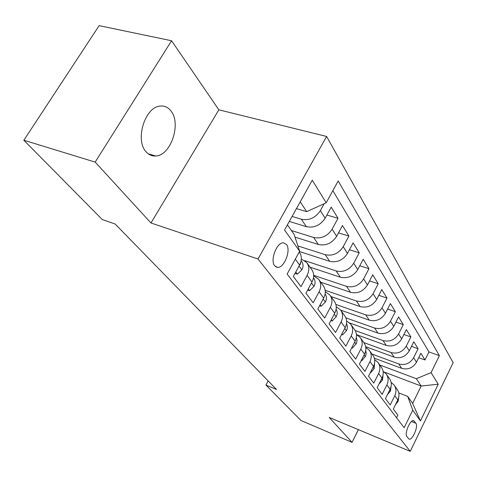 <?xml version="1.0" encoding="UTF-8"?>
<svg xmlns="http://www.w3.org/2000/svg" width="477" height="477" viewBox="0 0 477 477"><rect width="100%" height="100%" fill="white"/><g stroke="black" fill="none" stroke-linecap="round" stroke-linejoin="round"><path stroke-width="0.72" d="M145.95 151.608C148.663 154.781 151.907 156.235 155.681 155.985C170.724 155.717 181.582 123.752 170.957 110.968C167.862 106.979 163.993 105.387 159.348 106.198C144.537 108.064 135.11 140.19 145.95 151.608M274.704 265.808L277.447 267.358C284.101 268.36 291.274 250.21 286.498 244.498L283.433 242.817C276.773 242.143 269.821 260.424 274.704 265.808M171.565 40.748L95.179 162.102L150.976 222.98L218.86 109.817L171.565 40.748L99.133 25.639L23.85 140.244L102.281 219.563L115.13 224.005L276.493 389.453L265.939 385.076L300.957 420.487L352.038 442.346L358.406 429.664M218.86 109.817L326.602 136.47L453.15 362.651L410.25 451.361L258.009 258.987L326.602 136.47M295.305 259.154L299.586 265.027L293.331 276.481L300.993 286.641L307.11 275.36L311.982 282.044C314.337 277.28 314.2 273.047 311.564 269.35L307.2 263.226M311.982 282.044L305.954 293.224L313.174 302.806L319.077 291.787L323.674 298.095C325.952 293.444 325.791 289.295 323.191 285.645L319.089 279.898M323.674 298.095L317.855 309.013L324.682 318.064L330.382 307.301L334.729 313.27C336.923 308.72 336.744 304.648 334.186 301.059L330.322 295.645M334.729 313.27L329.106 323.931L335.564 332.493L341.073 321.975L345.187 327.627C347.31 323.179 347.113 319.191 344.591 315.649L340.954 310.545M345.187 327.627L339.749 338.05L345.867 346.165L351.203 335.88L355.109 341.24C357.16 336.893 356.945 332.97 354.465 329.482L351.024 324.664M355.109 341.24L349.844 351.436L355.645 359.133L360.815 349.075L364.517 354.161C366.509 349.903 366.282 346.058 363.832 342.623L360.588 338.068M364.517 354.161L359.419 364.136L364.935 371.446L369.943 361.602L373.467 366.443C375.393 362.276 375.155 358.501 372.746 355.115L369.669 350.804M373.467 366.443L368.518 376.204L373.765 383.162L378.625 373.527L381.982 378.13C383.854 374.051 383.603 370.343 381.23 367.004L378.315 362.919M381.982 378.13L377.176 387.688L382.172 394.318L386.895 384.879L390.097 389.268C391.915 385.267 391.653 381.624 389.31 378.339L386.549 374.463M390.097 389.268L385.428 398.629L390.192 404.949L394.783 395.701C396.566 391.748 396.304 388.147 393.984 384.885L391.134 382.429M374.326 358.167L401.694 368.357C407.99 369.991 412.915 367.94 416.475 362.21L420.893 353.29L424.995 359.974L418.711 357.696M371.977 354.035L398.718 363.933C405.062 365.573 410.035 363.498 413.631 357.72L418.09 348.729L411.484 346.368M418.09 348.729L413.797 341.735L409.26 350.833C405.605 356.677 400.573 358.787 394.157 357.148L365.674 346.69M357.046 334.842L386.257 345.414C392.798 347.047 397.949 344.877 401.7 338.908L406.368 329.625L410.87 336.959L403.912 334.508M349.653 323.007L377.975 333.101C384.647 334.729 389.912 332.499 393.769 326.399L398.575 316.931L403.292 324.622L395.958 322.082M340.679 310.151L369.276 320.174C376.085 321.802 381.475 319.495 385.44 313.27L390.389 303.599L395.35 311.678L387.604 309.042M330.966 296.545L360.135 306.586C367.081 308.202 372.603 305.829 376.687 299.461L381.785 289.581L387.002 298.077L378.81 295.341M320.765 282.235L350.512 292.288C357.607 293.886 363.259 291.429 367.469 284.924L372.728 274.83L378.219 283.773L369.544 280.935M310.014 267.174L340.369 277.209C347.614 278.795 353.409 276.255 357.75 269.594L363.188 259.279L368.971 268.712L359.765 265.767M299.478 251.546L329.661 261.301C337.066 262.863 343.011 260.233 347.489 253.418L353.111 242.871L359.223 252.822L349.432 249.769M295.013 237.129L318.344 244.474C325.91 246.013 332.01 243.294 336.643 236.306L342.462 225.52L348.92 236.043L338.491 232.871M289.3 221.441L306.359 226.664C314.099 228.173 320.365 225.347 325.153 218.192L331.181 207.149L338.026 218.299L326.894 215.008M307.11 275.36C309.501 270.548 309.376 266.285 306.729 262.559L301.345 259.011M319.077 291.787C321.385 287.088 321.236 282.909 318.624 279.236L313.669 275.831M415.92 423.314L413.72 420.684C410.423 419.062 404.12 433.7 406.881 436.598L409.045 439.102C412.307 440.76 418.579 426.325 415.92 423.314L411.466 421.525M287.41 224.834L294.112 234.392L299.651 251.236L287.142 274.048L404.15 427.702L412.736 410.142L407.668 396.345L398.766 392.899M299.651 251.236L284.536 229.997L312.262 180.193L326.208 202.791L338.175 180.968L439.377 355.639L431.071 372.632L438.226 384.223L420.422 420.941L412.736 410.142M292.085 216.439L301.363 219.247L306.359 226.664M291.423 230.552L313.633 237.474L318.344 244.474M297.91 245.947L325.207 254.682L329.661 261.301M304.749 260.657L336.154 270.948L340.369 277.209M313.663 275.348L346.517 286.349L350.512 292.288M325.165 290.296L356.343 300.957L360.135 306.586M335.886 304.451L365.674 314.826L369.276 320.174M345.879 317.855L374.546 328.009L377.975 333.101M355.18 330.555L382.989 340.56L386.257 345.414M363.802 342.575L391.039 352.521L394.157 357.148M424.995 359.974L428.96 351.919L332.857 190.663M324.169 203.715L320.365 210.643C315.512 217.87 309.179 220.738 301.363 219.247M338.026 218.299L332.123 229.187C327.437 236.24 321.271 239.001 313.633 237.474M348.92 236.043L343.225 246.687C338.682 253.573 332.678 256.238 325.207 254.682M359.223 252.822L353.713 263.232C349.319 269.952 343.464 272.528 336.154 270.948M368.971 268.712L363.641 278.89C359.384 285.461 353.672 287.947 346.517 286.349M378.219 283.773L373.056 293.737C368.924 300.158 363.349 302.567 356.343 300.957M387.002 298.077L381.994 307.826C377.981 314.11 372.537 316.442 365.674 314.826M395.35 311.678L390.49 321.224C386.585 327.377 381.272 329.637 374.546 328.009M403.292 324.622L398.575 333.978C394.777 340 389.584 342.194 382.989 340.56M410.87 336.959L406.279 346.129C402.588 352.026 397.508 354.155 391.039 352.521M396.554 417.721L397.842 415.103L393.298 409.069L397.836 399.893C399.601 395.97 399.332 392.392 397.025 389.154L394.401 385.47M407.668 396.345L412.641 403.435L421.167 386.03L416.355 378.696L431.071 372.632M384.319 372.096L421.167 386.03L438.226 384.223M379.787 364.988L416.355 378.696M95.179 162.102L23.85 140.244M150.976 222.98L258.009 258.987M410.25 451.361L329.213 417.441L352.038 442.346M268.169 380.914L265.939 385.076M296.444 208.61L306.687 211.651L300.23 201.813M428.96 351.919L439.377 355.639M383.097 371.309L386.126 373.867C388.475 377.176 388.737 380.843 386.895 384.879M374.66 359.646L377.885 362.317C380.27 365.674 380.521 369.407 378.625 373.527M365.793 347.411L369.234 350.19C371.661 353.594 371.893 357.398 369.943 361.602M356.462 334.544L360.141 337.448C362.603 340.906 362.824 344.782 360.815 349.075M346.63 321.015L350.577 324.038C353.075 327.544 353.284 331.491 351.203 335.88M336.249 306.759L340.495 309.907C343.035 313.467 343.225 317.491 341.073 321.975M325.284 291.715L329.863 294.995C332.433 298.608 332.606 302.71 330.382 307.301M299.586 265.027C302.036 260.15 301.923 255.833 299.252 252.077L299.216 252.029M326.208 202.791L306.687 211.651M412.641 403.435L420.422 420.941M395.534 404.55L398.116 401.366L398.742 397.341M387.36 394.759L390.508 390.949L391.086 386.418M379.048 383.967L382.542 380.038L383.043 375.011M370.444 372.4L370.659 372.686L374.189 368.602L374.6 363.08M370.361 372.573L370.659 372.686M361.405 360.248L361.763 360.731L365.609 356.164L366.229 353.099L365.716 350.589M361.256 360.54L361.763 360.731M351.895 347.459L352.414 348.156L356.402 343.5L357.04 340.638L356.367 337.483M351.674 347.882L352.414 348.156M341.872 333.989L342.564 334.92L346.487 330.674C347.655 328.188 347.661 325.869 346.511 323.716M341.574 334.562L342.564 334.92M331.294 319.775L332.183 320.967L336.261 316.668C337.531 313.961 337.483 311.481 336.106 309.227M330.907 320.514L332.183 320.967M320.127 304.755L321.23 306.24L325.469 301.887C326.852 298.936 326.733 296.295 325.111 293.963M319.632 305.679L321.23 306.24M308.303 288.865L309.645 290.672L314.057 286.266C315.518 283.195 315.386 280.47 313.669 278.091L313.472 277.823M312.047 281.913L312.745 280.387M307.689 289.992L309.645 290.672M295.77 272.015L297.38 274.18L301.983 269.726C303.491 266.583 303.378 263.805 301.637 261.396L301.142 260.71M299.478 265.224L300.492 264.043L300.677 262.517M295.024 273.387L297.38 274.18M398.718 363.933L401.694 368.357M413.631 357.72L416.475 362.21M320.365 210.643L325.153 218.192M332.123 229.187L336.643 236.306M343.225 246.687L347.489 253.418M353.713 263.232L357.75 269.594M363.641 278.89L367.469 284.924M373.056 293.737L376.687 299.461M381.994 307.826L385.44 313.27M390.49 321.224L393.769 326.399M398.575 333.978L401.7 338.908M406.279 346.129L409.26 350.833M394.783 395.701L397.836 399.893M413.028 420.648L414.382 421.191M397.454 400.662L398.039 401.467M389.703 390.055L390.43 391.051M381.576 378.935L382.459 380.139M373.05 367.266L374.099 368.703M364.088 355.001L365.322 356.689M354.661 342.098L356.098 344.066M344.734 328.504L346.391 330.782M334.252 314.164L336.16 316.776M323.185 299.013L325.362 301.995M311.469 282.986L313.949 286.379M299.055 265.993L301.869 269.839M300.134 263.924L300.492 264.043M148.293 153.844L155.681 155.985M275.73 266.774L277.447 267.358"/></g></svg>
